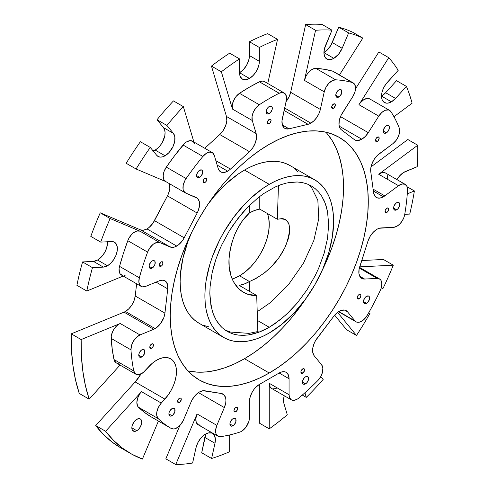 <?xml version="1.0" encoding="UTF-8"?>
<svg xmlns="http://www.w3.org/2000/svg" width="489" height="489" viewBox="0 0 489 489"><rect width="100%" height="100%" fill="white"/><g stroke="black" fill="none" stroke-linecap="round" stroke-linejoin="round"><path stroke-width="0.73" d="M171.969 408.639A4.34 2.506 -60 0 1 174.139 408.419A4.34 2.506 -60 0 1 174.805 411.897A4.34 2.506 -60 0 1 171.969 415.723L168.901 413.951L169.133 415.173L169.799 415.937L170.795 416.133L173.143 414.776L174.805 411.897L174.805 409.189L174.139 408.419L171.969 408.639L169.799 410.925L169.133 412.459L168.901 413.951L171.969 415.723A4.34 2.506 -60 0 1 169.799 415.937A4.34 2.506 -60 0 1 169.133 412.459A4.34 2.506 -60 0 1 171.969 408.639M179.451 398.254A2.592 1.498 -60 0 1 180.747 398.125A2.592 1.498 -60 0 1 181.144 400.204A2.592 1.498 -60 0 1 179.451 402.49L177.617 401.432L178.155 402.618L180.154 401.921L181.285 399.317L180.747 398.125L179.451 398.254L177.758 400.54L177.617 401.432L179.451 402.49A2.592 1.498 -60 0 1 178.155 402.618A2.592 1.498 -60 0 1 177.758 400.54A2.592 1.498 -60 0 1 179.451 398.254M232.99 418.688A4.34 2.506 -60 0 1 235.16 418.474A4.34 2.506 -60 0 1 235.826 421.952A4.34 2.506 -60 0 1 232.99 425.778L229.916 424.006L230.154 425.228L230.82 425.992L231.817 426.188L234.164 424.831L235.826 421.952L235.826 419.238L235.16 418.474L232.99 418.688L231.817 419.635L230.154 422.514L229.916 424.006L232.99 425.778A4.34 2.506 -60 0 1 230.82 425.992A4.34 2.506 -60 0 1 230.154 422.514A4.34 2.506 -60 0 1 232.99 418.688M235.777 407.539A2.592 1.498 -60 0 1 237.073 407.41A2.592 1.498 -60 0 1 237.471 409.482A2.592 1.498 -60 0 1 235.777 411.769L233.944 410.711L234.482 411.897L235.075 412.013L236.48 411.2L237.611 408.596L237.073 407.41L235.075 408.101L234.084 409.819L233.944 410.711L235.777 411.769A2.592 1.498 -60 0 1 234.482 411.897A2.592 1.498 -60 0 1 234.084 409.819A2.592 1.498 -60 0 1 235.777 407.539M305.521 376.811A4.34 2.506 -60 0 1 307.691 376.597A4.34 2.506 -60 0 1 308.357 380.075A4.34 2.506 -60 0 1 305.521 383.902L302.453 382.129L302.685 383.352L303.351 384.116L304.347 384.311L306.701 382.954L308.357 380.075L308.596 378.584L307.691 376.597L305.521 376.811L304.347 377.759L302.685 380.638L302.453 382.129L305.521 383.902A4.34 2.506 -60 0 1 303.351 384.116A4.34 2.506 -60 0 1 302.685 380.638A4.34 2.506 -60 0 1 305.521 376.811M302.734 368.877A2.592 1.498 -60 0 1 304.03 368.749A2.592 1.498 -60 0 1 304.427 370.827A2.592 1.498 -60 0 1 302.734 373.113L300.9 372.056L301.438 373.241L303.437 372.545L304.568 369.935L304.03 368.749L302.734 368.877L301.041 371.163L300.9 372.056L302.734 373.113A2.592 1.498 -60 0 1 301.438 373.241A2.592 1.498 -60 0 1 301.041 371.163A2.592 1.498 -60 0 1 302.734 368.877M366.542 296.297A4.34 2.506 -60 0 1 368.712 296.083A4.34 2.506 -60 0 1 369.378 299.561A4.34 2.506 -60 0 1 366.542 303.388L363.474 301.615L363.706 302.838L364.372 303.602L365.369 303.797L367.716 302.44L369.378 299.561L369.378 296.847L368.712 296.083L366.542 296.297L365.369 297.245L363.706 300.124L363.474 301.615L366.542 303.388A4.34 2.506 -60 0 1 364.372 303.602A4.34 2.506 -60 0 1 363.706 300.124A4.34 2.506 -60 0 1 366.542 296.297M359.06 294.561A2.592 1.498 -60 0 1 360.356 294.433A2.592 1.498 -60 0 1 360.754 296.511A2.592 1.498 -60 0 1 359.06 298.791L357.227 297.734L357.765 298.92L358.358 299.036L359.763 298.223L360.894 295.619L360.356 294.433L358.358 295.124L357.367 296.841L357.227 297.734L359.06 298.791A2.592 1.498 -60 0 1 357.765 298.92A2.592 1.498 -60 0 1 357.367 296.841A2.592 1.498 -60 0 1 359.06 294.561M396.677 202.715A4.34 2.506 -60 0 1 398.847 202.501A4.34 2.506 -60 0 1 399.513 205.979A4.34 2.506 -60 0 1 396.677 209.805L393.608 208.033L394.507 210.019L396.677 209.805L397.85 208.858L399.513 205.979L399.513 203.265L398.847 202.501L396.677 202.715L395.503 203.662L393.841 206.541L393.608 208.033L396.677 209.805A4.34 2.506 -60 0 1 394.507 210.019A4.34 2.506 -60 0 1 393.841 206.541A4.34 2.506 -60 0 1 396.677 202.715M386.872 208.173A2.592 1.498 -60 0 1 388.168 208.045A2.592 1.498 -60 0 1 388.566 210.123A2.592 1.498 -60 0 1 386.872 212.403L385.045 211.346L385.576 212.532L387.575 211.841L388.706 209.231L388.168 208.045L386.872 208.173L385.179 210.459L385.045 211.346L386.872 212.403A2.592 1.498 -60 0 1 385.576 212.532A2.592 1.498 -60 0 1 385.179 210.459A2.592 1.498 -60 0 1 386.872 208.173M386.353 125.771A4.34 2.506 -60 0 1 388.523 125.557A4.34 2.506 -60 0 1 389.189 129.035A4.34 2.506 -60 0 1 386.353 132.861L383.284 131.089L384.183 133.075L386.353 132.861L387.526 131.914L389.189 129.035L389.189 126.321L388.523 125.557L386.353 125.771L385.179 126.718L383.517 129.597L383.284 131.089L386.353 132.861A4.34 2.506 -60 0 1 384.183 133.075A4.34 2.506 -60 0 1 383.517 129.597A4.34 2.506 -60 0 1 386.353 125.771M377.343 137.152A2.592 1.498 -60 0 1 378.639 137.024A2.592 1.498 -60 0 1 379.036 139.096A2.592 1.498 -60 0 1 377.343 141.382L375.515 140.325L376.053 141.51L376.646 141.627L378.046 140.814L379.177 138.21L378.639 137.024L376.646 137.715L375.656 139.432L375.515 140.325L377.343 141.382A2.592 1.498 -60 0 1 376.053 141.51A2.592 1.498 -60 0 1 375.656 139.432A2.592 1.498 -60 0 1 377.343 137.152M338.853 89.897A4.34 2.506 -60 0 1 341.022 89.683A4.34 2.506 -60 0 1 341.689 93.161A4.34 2.506 -60 0 1 338.853 96.987L335.784 95.214L336.683 97.201L338.853 96.987L340.026 96.033L341.689 93.161L341.689 90.447L341.022 89.683L338.853 89.897L337.679 90.844L336.016 93.723L335.784 95.214L338.853 96.987A4.34 2.506 -60 0 1 336.683 97.201A4.34 2.506 -60 0 1 336.016 93.723A4.34 2.506 -60 0 1 338.853 89.897M333.498 104.035A2.592 1.498 -60 0 1 334.794 103.906A2.592 1.498 -60 0 1 335.191 105.985A2.592 1.498 -60 0 1 333.498 108.265L331.664 107.207L332.202 108.393L332.795 108.509L334.201 107.696L335.332 105.092L334.794 103.906L332.795 104.597L331.805 106.315L331.664 107.207L333.498 108.265A2.592 1.498 -60 0 1 332.202 108.393A2.592 1.498 -60 0 1 331.805 106.315A2.592 1.498 -60 0 1 333.498 104.035M269.256 106.48A4.34 2.506 -60 0 1 271.426 106.266A4.34 2.506 -60 0 1 272.092 109.744A4.34 2.506 -60 0 1 269.256 113.57L266.187 111.798L266.419 113.02L267.086 113.784L268.082 113.98L270.429 112.623L272.092 109.744L272.092 107.03L271.426 106.266L269.256 106.48L268.082 107.427L266.419 110.306L266.187 111.798L269.256 113.57A4.34 2.506 -60 0 1 267.086 113.784A4.34 2.506 -60 0 1 266.419 110.306A4.34 2.506 -60 0 1 269.256 106.48M269.256 119.34A2.592 1.498 -60 0 1 270.551 119.212A2.592 1.498 -60 0 1 270.949 121.29A2.592 1.498 -60 0 1 269.256 123.576L267.422 122.513L267.96 123.705L269.959 123.008L271.089 120.398L270.551 119.212L269.256 119.34L267.562 121.627L267.422 122.513L269.256 123.576A2.592 1.498 -60 0 1 267.96 123.705A2.592 1.498 -60 0 1 267.562 121.627A2.592 1.498 -60 0 1 269.256 119.34M199.659 170.258A4.34 2.506 -60 0 1 201.829 170.044A4.34 2.506 -60 0 1 202.495 173.522A4.34 2.506 -60 0 1 199.659 177.348L196.59 175.575L196.822 176.798L197.489 177.562L198.485 177.758L200.832 176.401L202.495 173.522L202.495 170.808L201.829 170.044L199.659 170.258L198.485 171.205L196.822 174.084L196.59 175.575L199.659 177.348A4.34 2.506 -60 0 1 197.489 177.562A4.34 2.506 -60 0 1 196.822 174.084A4.34 2.506 -60 0 1 199.659 170.258M205.013 178.216A2.592 1.498 -60 0 1 206.309 178.088A2.592 1.498 -60 0 1 206.706 180.166A2.592 1.498 -60 0 1 205.013 182.446L203.179 181.388L203.717 182.574L204.31 182.69L205.716 181.877L206.847 179.274L206.309 178.088L204.31 178.778L203.32 180.496L203.179 181.388L205.013 182.446A2.592 1.498 -60 0 1 203.717 182.574A2.592 1.498 -60 0 1 203.32 180.496A2.592 1.498 -60 0 1 205.013 178.216M152.158 260.979A4.34 2.506 -60 0 1 154.328 260.765A4.34 2.506 -60 0 1 154.995 264.243A4.34 2.506 -60 0 1 152.158 268.07L149.09 266.297L149.322 267.52L149.989 268.284L150.985 268.479L153.332 267.122L154.995 264.243L154.995 261.529L154.328 260.765L152.158 260.979L150.985 261.927L149.322 264.806L149.09 266.297L152.158 268.07A4.34 2.506 -60 0 1 149.989 268.284A4.34 2.506 -60 0 1 149.322 264.806A4.34 2.506 -60 0 1 152.158 260.979M161.168 261.957A2.592 1.498 -60 0 1 162.464 261.829A2.592 1.498 -60 0 1 162.861 263.907A2.592 1.498 -60 0 1 161.168 266.193L159.335 265.13L159.872 266.322L161.168 266.193L161.865 265.625L162.861 263.907L162.464 261.829L161.168 261.957L159.475 264.243L159.335 265.13L161.168 266.193A2.592 1.498 -60 0 1 159.872 266.322A2.592 1.498 -60 0 1 159.475 264.243A2.592 1.498 -60 0 1 161.168 261.957M141.834 349.843A4.34 2.506 -60 0 1 144.004 349.629A4.34 2.506 -60 0 1 144.671 353.107A4.34 2.506 -60 0 1 141.834 356.933L138.766 355.161L138.998 356.383L139.665 357.147L140.661 357.343L143.008 355.986L144.671 353.107L144.671 350.393L144.004 349.629L141.834 349.843L140.661 350.79L138.998 353.669L138.766 355.161L141.834 356.933A4.34 2.506 -60 0 1 139.665 357.147A4.34 2.506 -60 0 1 138.998 353.669A4.34 2.506 -60 0 1 141.834 349.843M151.639 343.987A2.592 1.498 -60 0 1 152.935 343.859A2.592 1.498 -60 0 1 153.332 345.937A2.592 1.498 -60 0 1 151.639 348.217L149.805 347.159L149.946 347.893L150.936 348.461L152.336 347.655L153.332 345.937L152.935 343.859L151.639 343.987L149.946 346.273L149.805 347.159L151.639 348.217A2.592 1.498 -60 0 1 150.343 348.345A2.592 1.498 -60 0 1 149.946 346.273A2.592 1.498 -60 0 1 151.639 343.987M244.5 170.056A91.027 52.555 120 0 0 207.666 204.689L214.158 196.346L225.814 184.041L238.192 174.053L244.5 170.056L269.256 184.347L244.5 170.056L250.808 166.767L257.055 164.231L263.186 162.464L269.133 161.492L274.842 161.315L280.258 161.932L285.332 163.35L290.014 165.545A91.027 52.555 120 0 0 244.5 170.056M198.986 323.211L194.744 320.252L190.985 316.566L187.733 312.184L185.031 307.153L182.904 301.511L181.37 295.325L180.447 288.644L180.135 281.536L180.447 274.072L182.904 258.363L187.733 242.116L191.712 232.324A91.027 52.555 120 0 0 198.986 323.211L223.742 337.502A91.027 52.555 -60 0 1 209.787 264.561A91.027 52.555 -60 0 1 269.256 184.347L275.564 181.064L281.811 178.528L287.942 176.761L293.889 175.783L299.598 175.606L305.014 176.229L310.087 177.641L314.769 179.836L319.011 182.794L322.771 186.48L326.022 190.863L328.724 195.893L330.851 201.535L332.386 207.721L333.309 214.402L333.62 221.511L332.386 236.725L328.724 252.782L322.771 269.066L314.769 284.946L305.014 299.824L293.889 313.113L281.811 324.317L269.256 332.991A91.027 52.555 -60 0 1 223.742 337.502L219.5 334.543L215.741 330.857L212.489 326.481L209.787 321.444L207.66 315.802L206.126 309.616L205.203 302.935L204.891 295.833L205.203 288.369L206.126 280.619L209.787 264.561L212.489 256.407L219.5 240.246L223.742 232.391L233.497 217.519L244.622 204.225L250.57 198.332L262.948 188.344L269.256 184.347A91.027 52.555 -60 0 1 314.769 179.836A91.027 52.555 -60 0 1 328.724 252.776A91.027 52.555 -60 0 1 269.256 332.991L262.948 336.279L256.701 338.816L250.57 340.582L244.622 341.554L238.913 341.732L233.497 341.114L228.424 339.696L223.742 337.502M269.256 144.328A140.037 80.85 -60 0 1 339.274 137.391A140.037 80.85 -60 0 1 360.741 249.61A140.037 80.85 -60 0 1 269.256 373.015L244.5 358.718A140.037 80.85 120 0 0 306.09 298.357L299.512 307.685L291.181 318.266L282.397 328.137L273.247 337.202L263.815 345.368L254.207 352.563L244.5 358.718L269.256 373.015A140.037 80.85 -60 0 1 199.237 379.947A140.037 80.85 -60 0 1 177.77 267.734A140.037 80.85 -60 0 1 269.256 144.328L259.549 150.484L249.94 157.678L240.509 165.844L231.364 174.909L222.574 184.781L214.243 195.362L206.437 206.547L199.237 218.241L192.709 230.325L186.92 242.678L181.926 255.191L177.77 267.734L174.494 280.185L172.134 292.434L170.71 304.36L170.233 315.839L170.71 326.774L172.134 337.049L174.494 346.573L177.77 355.246L181.926 362.991L186.92 369.733L192.709 375.399L199.237 379.947L206.437 383.327L214.243 385.503L222.574 386.463L231.364 386.188L240.509 384.684L249.94 381.97L259.549 378.064L269.256 373.015L278.962 366.86L288.577 359.659L298.003 351.493L307.153 342.428L315.937 332.563L324.268 321.982L332.074 310.79L339.274 299.097L345.802 287.012L351.591 274.659L356.585 262.153L360.741 249.61L364.018 237.153L366.377 224.903L367.801 212.984L368.278 201.499L367.801 190.569L366.377 180.288L364.018 170.771L360.741 162.091L356.585 154.347L351.591 147.611L345.802 141.938L339.274 137.391L332.074 134.01L324.268 131.834L315.937 130.881L307.153 131.15L298.003 132.653L288.577 135.367L278.962 139.273L269.256 144.328M326.835 133.314L331.829 140.056L335.986 147.8L339.262 156.474L341.622 165.997L343.046 176.272L343.522 187.208L343.046 198.687L341.622 210.612L339.262 222.862L335.986 235.313L331.829 247.856L326.835 260.368L322.043 270.723A140.037 80.85 120 0 0 325.796 132.152M220.16 248.381L215.967 259.091L213.766 266.193L212.037 273.229L210.068 286.86L209.842 293.345L210.924 305.368L213.045 313.351L216.26 320.283L218.974 324.244L222.122 327.648L225.673 330.46L229.598 332.648L233.864 334.207L238.436 335.118L243.271 335.368L248.326 334.959L253.565 333.901L258.938 332.19L269.256 327.275L257.63 320.564L269.256 327.275A84.022 48.509 -60 0 1 258.938 332.19L257.837 331.554L256.707 295.503C238.876 296.291 227.214 279.152 229.121 257.52C231.474 238.18 238.247 223.32 249.451 212.935L249.451 205.423L249.451 212.935A42.011 24.254 -60 0 1 259.769 209.109L277.336 219.255L282.538 218.522L285.38 219.469L287.104 220.906L289.054 224.585L289.708 228.552L289.482 233.296L288.376 238.632L284.61 248.241L278.901 257.697L271.621 266.432L264.726 272.691L255.698 278.681L249.451 281.536L239.549 275.82A42.011 24.254 120 0 0 267.41 213.522M249.451 417.6A11.204 6.467 -60 0 1 241.529 431.322A11.204 6.467 -60 0 1 239.848 432.087A196.058 113.191 -60 0 1 220.747 436.634A11.204 6.467 -60 0 1 217.923 436.17A11.204 6.467 -60 0 1 216.859 425.369L224.347 407.581L198.43 392.612L224.347 407.581L225.765 402.612L225.918 400.289L225.698 398.193L224.151 394.99L221.37 393.498L202.984 390.729L199.182 392.129L195.404 395.259L192.232 399.635L191.028 402.092A14.004 8.087 -60 0 1 204.714 390.754L221.37 393.498A14.004 8.087 -60 0 1 223.021 394.079A14.004 8.087 -60 0 1 224.347 407.581L216.859 425.369L197.055 413.932L216.859 425.369L215.661 429.862L216.004 433.694L217.819 436.109L220.747 436.634A196.058 113.191 -60 0 0 239.848 432.087A11.204 6.467 -60 0 0 241.529 431.322L245.93 427.239L248.846 421.451L249.451 417.6L249.451 401.597A14.004 8.087 -60 0 1 259.353 384.446L259.353 423.119L269.256 428.835L259.353 423.119L259.353 384.446L255.564 387.508L253.852 389.55L252.348 391.836L250.203 396.787L249.451 401.597L249.451 417.6M298.663 398.132A11.204 6.467 -60 0 1 296.982 399.305A11.204 6.467 -60 0 1 291.383 399.861A11.204 6.467 -60 0 1 289.06 394.733L289.06 378.731L279.158 373.015L259.353 384.446L279.158 373.015A14.004 8.087 -60 0 1 286.163 372.318A14.004 8.087 -60 0 1 289.06 378.731L279.158 373.015L281.089 372.117L284.659 371.762L286.163 372.318L288.308 374.788L289.06 378.731L289.06 394.733L269.256 383.297L289.06 394.733L289.665 397.887L291.383 399.861L293.95 400.363L296.982 399.305A11.204 6.467 -60 0 0 298.663 398.132A196.058 113.191 -60 0 0 317.764 380.625A196.058 113.191 -60 0 1 298.663 398.132M367.239 315.344A11.204 6.467 -60 0 1 361.64 321.255A11.204 6.467 -60 0 1 356.041 321.811A11.204 6.467 -60 0 1 354.977 320.9L347.483 311.762L344.507 310.044L347.483 311.762L346.279 310.698L344.8 310.099L341.255 310.362L337.392 312.514L333.798 316.224L315.619 340.478L314.36 342.911L312.813 347.893L312.746 352.392L314.164 355.729A14.004 8.087 -60 0 1 317.141 338.211L333.798 316.224A14.004 8.087 -60 0 1 346.157 310.625A14.004 8.087 -60 0 1 347.483 311.762L354.977 320.9L338.773 311.548L356.243 321.915L357.844 322.324L359.684 322.098L363.186 320.185L367.239 315.344A196.058 113.191 -60 0 0 380.277 290.448A196.058 113.191 -60 0 1 367.239 315.344M404.709 214.567A11.204 6.467 -60 0 1 396.964 226.236A11.204 6.467 -60 0 1 393.676 227.306L379.232 228.271L377.306 229.084L373.492 232L370.21 236.242L367.948 241.163L359.091 269.201L358.957 273.736L360.301 277.141L362.936 278.883L364.617 279.042L359.721 276.218L364.617 279.042A14.004 8.087 -60 0 1 361.726 278.394A14.004 8.087 -60 0 1 359.721 266.719L367.948 241.163A14.004 8.087 -60 0 1 381.072 227.935L393.676 227.306L396.964 226.236L399.599 224.194L401.934 221.34L403.706 218.008L404.709 214.567A196.058 113.191 -60 0 0 407.539 190.178A196.058 113.191 -60 0 1 404.709 214.567M130.416 453.407L120.514 447.692A238.07 137.452 120 0 1 95.71 425.552L105.612 431.267L113.442 440.302L122.226 447.979L131.908 454.25L142.409 459.061A238.07 137.452 -60 0 1 130.416 453.407A238.07 137.452 -60 0 1 105.612 431.267L141.486 391.646A11.204 6.467 120 0 0 138.43 407.209A196.058 113.191 120 0 0 151.425 417.025A196.058 113.191 120 0 0 151.468 417.05L144.677 412.557L138.43 407.209L137.537 405.968L136.859 402.392L137.727 397.967L139.97 393.566L141.486 391.646L161.291 403.077L158.503 407.141L156.908 411.665L156.81 415.766L158.234 418.639L138.43 407.209L158.234 418.639A196.058 113.191 -60 0 0 171.272 428.486L173.839 428.981L175.325 428.645L178.833 426.512L180.667 424.617L183.534 419.88L191.028 402.092L183.534 419.88A11.204 6.467 -60 0 1 176.871 427.93A11.204 6.467 -60 0 1 171.272 428.486A196.058 113.191 -60 0 1 171.229 428.462A196.058 113.191 -60 0 1 158.234 418.639A11.204 6.467 -60 0 1 161.291 403.077L164.891 399.103L135.184 381.952A28.007 16.168 120 0 0 140.936 374.024L135.184 381.952L95.71 425.552L105.612 431.267L141.486 391.646L161.291 403.077L168.247 394.91L171.156 390.265L173.509 385.338L175.221 380.326L176.211 375.424L176.456 370.809L175.936 366.664L174.677 363.15L172.727 360.399L170.16 358.523L167.073 357.587L163.583 357.63L159.83 358.645L155.954 360.601L152.11 363.425L144.836 370.974A11.204 6.467 -60 0 1 141.547 373.7A11.204 6.467 -60 0 1 135.942 374.256A11.204 6.467 -60 0 1 133.803 370.968A196.058 113.191 -60 0 1 130.973 349.855L111.168 338.419A196.058 113.191 120 0 0 113.998 359.537L133.803 370.968L113.998 359.537L112.232 349.244L111.241 336.346L112.525 331.835L113.674 329.629L116.7 325.845L118.436 324.458L120.196 323.504L140.001 334.941L153.717 329.299L124.01 312.147A14.004 8.087 120 0 0 125.422 311.45L155.129 328.602A14.004 8.087 -60 0 1 153.717 329.299L124.01 312.147L71.26 333.84L71.504 349.996L72.922 365.381L75.514 379.904L79.261 393.449L89.163 399.165A238.07 137.452 -60 0 1 81.162 339.562L120.196 323.504L81.162 339.562L71.26 333.84L81.162 339.562L81.406 355.711L82.824 371.102L85.416 385.619L89.163 399.165L120.025 365.069L89.163 399.165L79.261 393.449A238.07 137.452 120 0 1 71.26 333.84L124.01 312.147A14.004 8.087 -60 0 0 125.422 311.45A14.004 8.087 120 0 0 135.221 295.979L134.114 300.478L131.908 304.91L128.882 308.73L125.422 311.45L155.129 328.602L160.184 324.079L163.821 317.624L164.927 313.131L167.751 288.871L156.064 282.122L167.751 288.871L167.544 284.537L165.875 281.475L163.002 280.148L159.359 280.772A14.004 8.087 -60 0 1 164.952 280.772A14.004 8.087 -60 0 1 167.751 288.871L164.927 313.131A14.004 8.087 -60 0 1 155.129 328.602A14.004 8.087 120 0 1 153.717 329.299L140.001 334.941L120.196 323.504A11.204 6.467 120 0 0 111.168 338.419L130.973 349.855A11.204 6.467 -60 0 1 140.001 334.941L136.51 337.282L133.479 341.065L131.504 345.546L130.973 349.855A196.058 113.191 -60 0 0 133.803 370.968L135.606 374.036L137.69 374.77L138.913 374.702L143.228 372.52L148.436 367.001A28.007 16.168 -60 0 1 170.667 358.792A28.007 16.168 -60 0 1 164.891 399.103L135.184 381.952L95.71 425.552L103.54 434.587L112.323 442.264L120.569 447.722M227.672 171.168A14.004 8.087 -60 0 1 220.667 171.859A14.004 8.087 -60 0 1 218.173 168.436L219.537 170.948L221.737 172.311L224.543 172.385L227.672 171.168L217.177 165.105L227.672 171.168A14.004 8.087 120 0 0 230.46 169.09L249.463 151.676L219.757 134.53L204.763 148.271L219.757 134.53A14.004 8.087 120 0 0 226.468 116.461L226.81 120.704L225.661 125.63L223.18 130.484L219.757 134.53L249.463 151.676L252.886 147.635L255.368 142.782L256.517 137.855L256.175 133.613L226.468 116.461L211.456 66.082L226.468 116.461L256.175 133.613A14.004 8.087 -60 0 1 249.463 151.676L230.46 169.09A14.004 8.087 -60 0 1 227.672 171.168M286.083 101.608A14.004 8.087 120 0 0 290.637 92.299L305.649 24.584L290.637 92.299L320.344 109.45L324.244 91.84L304.439 80.41L306.151 75.887L307.465 73.772L310.704 70.355L314.201 68.546L315.833 68.374L335.637 79.811A196.058 113.191 -60 0 1 352.386 82.568L332.581 71.131A196.058 113.191 120 0 0 315.833 68.374A11.204 6.467 120 0 0 304.439 80.41L315.552 30.3A238.07 137.452 120 0 1 331.976 30.165L322.074 24.45A238.07 137.452 120 0 0 305.649 24.584L315.552 30.3A238.07 137.452 -60 0 1 331.976 30.165L324.384 48.943L323.981 53.717L325.142 57.402L327.691 59.42L331.212 59.444L333.834 58.338L338.577 54.2L342.166 48.277L348.633 32.91L342.166 48.277L332.263 42.561L342.166 48.277A14.004 8.087 -60 0 1 333.834 58.338L323.932 52.623A14.004 8.087 120 0 0 332.263 42.561L338.73 27.195L348.633 32.91L338.73 27.195A238.07 137.452 120 0 1 352.917 32.372L362.82 38.087L352.917 32.372A238.07 137.452 120 0 0 338.73 27.195L330.68 45.66L326.377 50.856L323.932 52.623L333.834 58.338A14.004 8.087 -60 0 1 326.829 59.035A14.004 8.087 -60 0 1 325.503 45.532L331.976 30.165L322.074 24.45A238.07 137.452 120 0 0 305.649 24.584L315.552 30.3L304.439 80.41L324.244 91.84L320.344 109.45A14.004 8.087 -60 0 1 310.839 123.149A14.004 8.087 -60 0 1 308.052 124.298L284.115 110.477L308.052 124.298A14.004 8.087 120 0 0 310.839 123.149L284.659 108.032L310.839 123.149L313.969 120.759L316.774 117.439L318.975 113.54L320.344 109.45L290.637 92.299L289.268 96.388L285.723 102.048M361.805 139.206A14.004 8.087 -60 0 1 354.8 139.897A14.004 8.087 -60 0 1 354.317 139.579L355.87 140.349L357.691 140.545L361.805 139.206L339.195 126.15L361.805 139.206L365.265 136.486L368.29 132.666L340.497 116.62L368.29 132.666A14.004 8.087 -60 0 1 361.805 139.206M383.382 196.816A14.004 8.087 -60 0 1 376.383 197.513A14.004 8.087 -60 0 1 373.584 192.672L374.69 195.881L376.897 197.77L379.922 198.094L383.382 196.816L373.364 191.034L383.382 196.816A14.004 8.087 120 0 0 384.794 195.887L373.107 189.139L384.794 195.887A14.004 8.087 -60 0 1 383.382 196.816M176.706 246.065A14.004 8.087 -60 0 1 170.227 247.018L140.514 229.867A14.004 8.087 120 0 0 147 228.913L176.706 246.065L147 228.913L143.54 230.191L140.514 229.867L100.239 212.819A238.07 137.452 120 0 0 90.801 236.389L100.703 242.104A238.07 137.452 -60 0 1 110.141 218.54L139.946 231.15L159.75 242.587L170.227 247.018L140.514 229.867L100.239 212.819L110.141 218.54L100.239 212.819A238.07 137.452 120 0 0 90.801 236.389L100.703 242.104L111.59 241.56L100.703 242.104A238.07 137.452 120 0 1 110.141 218.54L139.946 231.15A11.204 6.467 120 0 0 127.806 240.686A196.058 113.191 120 0 0 119.536 266.364L139.341 277.801A196.058 113.191 -60 0 1 147.611 252.116L127.806 240.686L128.821 238.43L131.663 234.427L133.35 232.868L136.853 231.028L139.946 231.15L159.75 242.587L171.657 247.385L174.952 246.902L178.815 244.592L182.642 240.362L184.194 237.801A14.004 8.087 -60 0 1 176.706 246.065M136.798 419.281A7.005 4.04 -60 0 1 140.294 418.932A7.005 4.04 -60 0 1 141.37 424.544A7.005 4.04 -60 0 1 136.798 430.711L131.847 427.857L136.798 430.711A7.005 4.04 -60 0 1 133.295 431.06A7.005 4.04 -60 0 1 132.219 425.448A7.005 4.04 -60 0 1 136.798 419.281L139.548 418.651L140.911 419.44L141.749 422.135L141.37 424.544L139.548 428.162L137.764 430.045L135.832 431.157L134.047 431.335L132.219 429.825L131.847 427.857L132.219 425.448L134.047 421.83L136.798 419.281M391.426 101.834A14.004 8.087 -60 0 1 384.421 102.531A14.004 8.087 -60 0 1 387.312 82.378L398.199 70.343A238.07 137.452 120 0 0 388.761 57.678A238.07 137.452 -60 0 1 398.199 70.343L385.852 84.169L383.443 88.24L381.946 92.555L381.75 98.417L382.239 99.982L383.999 102.256L386.597 103.173L388.132 103.087L391.426 101.834L381.524 96.119L391.426 101.834A14.004 8.087 -60 0 0 395.54 98.43L406.426 86.4A238.07 137.452 -60 0 1 412.105 103.222L393.951 116.718L412.105 103.222A238.07 137.452 120 0 0 406.426 86.4L396.524 80.679L385.632 92.708L381.524 96.119A14.004 8.087 120 0 0 385.632 92.708L395.54 98.43L391.426 101.834M107.476 265.772A14.004 8.087 -60 0 1 103.368 267.11L93.46 261.395A14.004 8.087 120 0 0 97.574 260.05L107.476 265.772L97.574 260.05L93.46 261.395L82.574 261.939A238.07 137.452 120 0 0 76.895 285.319L86.797 291.034A238.07 137.452 -60 0 1 92.476 267.654L82.574 261.939L93.46 261.395L103.368 267.11L92.476 267.654L82.574 261.939A238.07 137.452 120 0 0 76.895 285.319L86.797 291.034L123.222 276.053L86.797 291.034A238.07 137.452 120 0 1 92.476 267.654L103.368 267.11L107.476 265.772A14.004 8.087 -60 0 0 116.626 253.43A14.004 8.087 -60 0 0 114.481 242.208L114.475 242.202A14.004 8.087 -60 0 0 111.59 241.56L114.353 242.134L116.333 244.103L117.305 247.238L117.152 251.181L115.905 255.478L113.692 259.653L110.771 263.216L107.476 265.772M153.167 150.979A14.004 8.087 120 0 0 155.166 150.056A14.004 8.087 120 0 0 163.858 139.084A14.004 8.087 120 0 0 163.497 127.629L173.399 133.35L166.926 125.453L157.024 119.738L166.926 125.453A238.07 137.452 120 0 1 183.351 106.626L173.448 100.911A238.07 137.452 120 0 0 157.024 119.738L163.497 127.629L173.399 133.35L174.83 136.773L174.707 141.407L173.051 146.504L168.943 152.629L165.068 155.777A14.004 8.087 -60 0 1 158.069 156.468A14.004 8.087 -60 0 1 156.737 155.331L150.27 147.44L140.367 141.724A238.07 137.452 120 0 0 126.18 163.277L136.083 168.998A238.07 137.452 -60 0 1 150.27 147.44L140.367 141.724A238.07 137.452 120 0 0 126.18 163.277L136.083 168.998L165.667 181.517L136.083 168.998A238.07 137.452 120 0 1 150.27 147.44L156.737 155.331L158.32 156.602L160.325 157.116L162.623 156.835L165.068 155.777L155.166 150.056L165.068 155.777A14.004 8.087 -60 0 0 173.76 144.799A14.004 8.087 -60 0 0 173.399 133.35L166.926 125.453A238.07 137.452 -60 0 1 183.351 106.626L193.895 141.993L183.351 106.626L173.448 100.911A238.07 137.452 120 0 0 157.024 119.738L163.497 127.629L164.616 129.75L165.062 132.501L164.805 135.691L162.293 142.446L160.221 145.539L157.788 148.136L155.166 150.056L152.721 151.113M284.243 93.008A11.204 6.467 -60 0 1 286.242 100.899L286.462 96.73L285.148 93.735L282.563 92.494L279.207 93.258A11.204 6.467 -60 0 1 284.243 93.008L264.439 81.571A11.204 6.467 120 0 0 259.402 81.822L279.207 93.258A196.058 113.191 -60 0 0 259.304 104.75L255.949 107.861L253.363 112.085L252.049 116.596L252.269 120.508L232.464 109.078L232.244 105.166L233.559 100.655L236.144 96.425L239.5 93.313A11.204 6.467 120 0 0 232.464 109.078L221.358 71.797A238.07 137.452 120 0 1 239.549 58.906L239.738 74.854L240.301 76.669L242.446 79.139L245.661 79.762L249.451 78.448L253.241 75.392L256.456 71.058L258.602 66.107L259.164 63.637L259.353 47.47L259.353 61.296L249.451 55.581L249.451 41.754L259.353 47.47L249.451 41.754A238.07 137.452 120 0 1 267.642 33.643L277.544 39.358L267.642 33.643A238.07 137.452 120 0 0 249.451 41.754L249.451 55.581L259.353 61.296A14.004 8.087 -60 0 1 249.451 78.448A14.004 8.087 -60 0 1 242.446 79.139A14.004 8.087 -60 0 1 239.549 72.733L249.451 78.448L239.549 72.733A14.004 8.087 120 0 0 249.451 55.581L248.699 60.391L246.554 65.337L243.339 69.67L239.549 72.733L239.549 58.906L229.647 53.191A238.07 137.452 120 0 0 211.456 66.082L221.358 71.797A238.07 137.452 -60 0 1 239.549 58.906L229.647 53.191A238.07 137.452 120 0 0 211.456 66.082L221.358 71.797L232.464 109.078L252.269 120.508L256.175 133.613L252.269 120.508A11.204 6.467 -60 0 1 259.304 104.75A196.058 113.191 -60 0 1 279.207 93.258L259.402 81.822A196.058 113.191 120 0 0 239.5 93.313L259.304 104.75L239.5 93.313L249.451 87.158L259.402 81.822L262.758 81.064L264.463 81.584M179.86 425.528L165.832 458.835L175.734 464.55L197.055 413.932L175.734 464.55L165.832 458.835L179.86 425.528M205.478 434.11L201.706 452.777L205.08 437.563A14.004 8.087 120 0 0 205.478 434.11M334.641 315.179L346.591 329.745L356.493 335.46L337.563 312.385L356.493 335.46L346.591 329.745L334.641 315.179M383.388 259.463L361.707 260.551L383.388 259.463L393.29 265.185A238.07 137.452 -60 0 1 382.936 288.602A238.07 137.452 120 0 0 393.29 265.185L359.672 266.866L393.29 265.185L383.388 259.463M405.24 184.39L385.436 172.959A11.204 6.467 120 0 0 378.706 174.255L417.74 145.239L407.838 139.524L371.004 166.902L407.838 139.524L417.74 145.239A238.07 137.452 -60 0 1 417.196 166.688A238.07 137.452 120 0 0 417.74 145.239L378.706 174.255L398.511 185.692L384.794 195.887L398.511 185.692A11.204 6.467 -60 0 1 405.24 184.39A11.204 6.467 -60 0 1 407.539 190.178L407.007 186.486L405.033 184.28L402.007 183.998L398.511 185.692L378.706 174.255L382.202 172.562L385.228 172.849M389.55 110.355L369.745 98.919A11.204 6.467 120 0 0 358.957 104.707L388.761 57.678L378.859 51.962L355.534 88.766L378.859 51.962L388.761 57.678L358.957 104.707L378.761 116.137L368.29 132.666L378.761 116.137A11.204 6.467 -60 0 1 389.55 110.355A11.204 6.467 -60 0 1 390.9 111.657A196.058 113.191 -60 0 1 399.171 127.788A11.204 6.467 -60 0 1 392.875 143.674L377.27 155.496L373.944 159.689L371.634 164.597L370.968 167.085L370.76 171.663L373.584 192.672L370.76 171.663A14.004 8.087 -60 0 1 379.152 153.87L392.875 143.674L396.145 140.337L397.496 138.246L399.287 133.729L399.599 129.518L399.171 127.788A196.058 113.191 -60 0 0 390.9 111.657L388.584 109.964L385.356 110.245L381.854 112.446L378.761 116.137L358.957 104.707L360.411 102.714L363.792 99.689L367.239 98.417L370.081 99.139M169.359 183.65L169.799 188.461L168.577 193.399L167.452 195.875L152.935 223.21L149.108 227.44L147 228.913A14.004 8.087 120 0 0 154.487 220.649L184.194 237.801L197.165 213.027L167.452 195.875A14.004 8.087 120 0 0 169.359 183.65M107.403 241.523L106.761 247.599L105.001 251.896L102.403 255.82L97.574 260.05A14.004 8.087 120 0 0 107.427 241.768M136.639 283.797L135.221 295.979L164.927 313.131L135.221 295.979L136.639 283.797M268.687 218.002L269.256 224.365L268.687 231.389L266.994 238.797L264.249 246.315L260.558 253.644L256.053 260.509L250.918 266.646L245.344 271.817L239.549 275.82L233.754 278.51M249.451 291.316L249.451 281.536L244.213 284.023L239.133 285.362L256.707 295.503L239.133 285.362A42.011 24.254 -60 0 0 249.451 281.536L249.451 291.316M222.122 327.648L225.673 330.46L229.598 332.648L233.864 334.207L238.436 335.118L243.271 335.368L248.326 334.959L258.938 332.19L257.837 331.554L256.707 295.503L248.204 294.335L243.167 292.116L238.766 288.803L233.571 281.951L231.156 276.316L229.2 266.615L229.029 259.06L229.946 250.747L231.609 243.479L234.781 234.463L237.917 227.978L242.458 220.771L249.451 212.935L254.69 210.447L259.769 209.109L259.769 196.419L259.769 209.109L277.336 219.255L278.455 185.582L277.336 219.255C289.965 216.994 292.728 225.936 285.625 246.095C277.99 262.391 265.937 274.201 249.451 281.536L239.549 275.82A42.011 24.254 120 0 1 232.165 279.005M257.397 311.627L269.794 303.027L288.333 284.861L303.461 263.241L313.877 240.386L318.767 218.65L317.838 200.27L311.383 187.165L308.504 184.506L311.383 187.165L317.838 200.27L318.767 218.65L313.877 240.386L303.461 263.241L288.333 284.861L269.794 303.027L257.397 311.627M352.826 96.547L341.016 115.471L339.287 120.465L339.011 125.074L340.228 128.601L341.353 129.781L354.317 139.579L341.353 129.781A14.004 8.087 -60 0 1 342.349 113.075L352.826 96.547A11.204 6.467 -60 0 0 353.235 82.928A11.204 6.467 -60 0 0 352.386 82.568L354.653 84.34L355.552 87.733L354.898 92.091L352.826 96.547M362.82 38.087L339.452 74.97L362.82 38.087A238.07 137.452 120 0 0 348.633 32.91A238.07 137.452 -60 0 1 362.82 38.087M286.242 100.899L281.976 120.917L282.385 125.117L284.237 127.965L285.625 128.735L289.048 128.827L308.052 124.298L289.048 128.827A14.004 8.087 -60 0 1 284.836 128.369A14.004 8.087 -60 0 1 282.336 118.509L286.242 100.899M277.544 39.358L267.758 83.491L277.544 39.358A238.07 137.452 120 0 0 259.353 47.47A238.07 137.452 -60 0 1 277.544 39.358M214.268 155.337L218.173 168.436L214.268 155.337A11.204 6.467 -60 0 0 212.269 152.599A11.204 6.467 -60 0 0 202.874 156.462L183.069 145.031A196.058 113.191 120 0 0 166.321 167.122L186.126 178.558A196.058 113.191 -60 0 1 202.874 156.462L206.242 153.412L209.695 152.103L212.556 152.788L214.268 155.337M212.269 152.599L192.464 141.168A11.204 6.467 120 0 0 183.069 145.031L202.874 156.462A196.058 113.191 -60 0 0 186.126 178.558L184.842 180.692L183.216 185.221L183.094 189.335L183.613 190.979L185.686 193.045L196.162 197.477A14.004 8.087 -60 0 1 196.682 197.733A14.004 8.087 -60 0 1 197.165 213.027L167.452 195.875L154.487 220.649L184.194 237.801L197.165 213.027L198.283 210.551L199.506 205.612L199.225 201.321L197.501 198.332L185.686 193.045A11.204 6.467 -60 0 1 185.276 192.837A11.204 6.467 -60 0 1 186.126 178.558L166.321 167.122L174.5 155.838L184.701 143.314L186.437 141.975L189.891 140.667L192.752 141.352M145.636 286.413L159.359 280.772L145.636 286.413A11.204 6.467 -60 0 1 141.162 286.407A11.204 6.467 -60 0 1 139.341 277.801L119.536 266.364L123.344 253.54L127.806 240.686L147.611 252.116A11.204 6.467 -60 0 1 159.75 242.587L156.657 242.458L153.155 244.304L149.934 247.746L147.611 252.116A196.058 113.191 -60 0 0 139.341 277.801L138.876 282.08L139.952 285.307L142.366 286.854L145.636 286.413M396.524 80.679L406.426 86.4L395.54 98.43L385.632 92.708L396.524 80.679M409.739 214.078L404.745 214.329L409.739 214.078A238.07 137.452 120 0 0 414.379 190.948A238.07 137.452 -60 0 1 409.739 214.078M407.117 186.755L414.379 190.948L407.117 186.755M407.288 193.864L414.379 190.948L407.288 193.864M396.958 179.61A14.004 8.087 -60 0 1 405.35 171.56L417.196 166.688L403.407 172.58L399.666 175.844L396.958 179.61M368.767 312.673L369.971 313.37A238.07 137.452 -60 0 1 356.493 335.46A238.07 137.452 120 0 0 369.971 313.37L368.767 312.673M368.682 312.826L369.971 313.37L368.682 312.826M381.255 287.887L382.936 288.602L381.255 287.887M359.329 268.082L377.221 278.412L364.617 279.042L377.221 278.412A11.204 6.467 -60 0 1 379.531 278.932A11.204 6.467 -60 0 1 380.277 290.448L381.169 288.174L381.848 283.809L380.98 280.393L380.008 279.256L377.221 278.412L359.329 268.082M287.294 414.794A238.07 137.452 -60 0 1 269.256 428.835L269.256 383.297L269.256 428.835A238.07 137.452 120 0 0 287.294 414.794L283.92 403.48L287.294 414.794M283.92 403.48A14.004 8.087 -60 0 1 284.256 395.748L283.577 399.232L283.92 403.48M306.297 397.38L302.288 395.069L306.297 397.38A238.07 137.452 120 0 0 323.168 379.427A238.07 137.452 -60 0 1 306.297 397.38L304.922 392.771L306.297 397.38M192.605 463.022A238.07 137.452 -60 0 1 175.734 464.55A238.07 137.452 120 0 0 192.605 463.022L195.979 447.808L192.605 463.022M214.983 443.279L205.08 437.563L214.983 443.279L211.609 458.493L201.706 452.777L211.609 458.493A238.07 137.452 120 0 0 229.647 451.702A238.07 137.452 -60 0 1 211.609 458.493L214.983 443.279A14.004 8.087 -60 0 0 212.483 433.419A14.004 8.087 -60 0 0 195.979 447.808L197.77 442.82L200.734 438.248L204.42 434.788L208.271 432.961L211.694 433.052L214.17 435.045L215.325 438.639L214.983 443.279M229.647 451.702L229.647 434.947L229.647 451.702M142.409 459.061L158.418 421.066L142.409 459.061M323.168 379.427L320.796 376.53L323.168 379.427M321.652 364.867L314.164 355.729L321.652 364.867A11.204 6.467 -60 0 1 317.764 380.625L320.692 376.713L322.508 372.202L322.85 367.979L321.652 364.867M282.336 124.952L289.048 128.827L282.336 124.952M215.851 160.655L230.46 169.09L215.851 160.655M119.108 363.266L116.773 363.113L115.801 362.6L113.998 359.537A11.204 6.467 120 0 0 116.137 362.82L135.942 374.256M151.468 417.05L171.187 428.437M200.942 425.204L198.014 424.672L196.199 422.258L195.857 418.431L197.055 413.932A11.204 6.467 120 0 0 198.112 424.733L217.923 436.17M277.177 387.875L275.631 388.59L272.776 388.871M271.578 388.425L269.861 386.451L269.256 383.297A11.204 6.467 120 0 0 271.578 388.431L291.383 399.861M379.531 278.932L359.727 267.495A11.204 6.467 120 0 0 359.519 267.385L359.763 267.514M360.204 267.819L361.175 268.956M387.202 175.05L387.734 178.748M125.832 274.977L124.127 275.454M122.562 275.423L120.147 273.877L119.426 272.44L119.108 268.589L119.536 266.364A11.204 6.467 120 0 0 121.358 274.977L141.162 286.407M193.778 142.421L194.463 143.9M165.881 181.608L163.809 179.549L163.155 175.948L164.053 171.517L166.321 167.122A11.204 6.467 120 0 0 165.471 181.401L185.276 192.837M353.235 82.928L333.431 71.492A11.204 6.467 120 0 0 332.581 71.131L352.386 82.568A196.058 113.191 -60 0 0 335.637 79.811L332.269 80.654L328.816 83.332L325.955 87.323L324.244 91.84A11.204 6.467 -60 0 1 335.637 79.811L315.833 68.374L324.403 69.297L332.581 71.131L333.865 71.785M286.505 183.063L280.845 184.689L286.505 183.063L291.994 182.159L297.263 181.994L302.263 182.568L306.945 183.876L311.267 185.899L315.185 188.632L318.657 192.03L321.652 196.077L324.146 200.722L326.114 205.93L327.526 211.639L328.669 224.365L327.526 238.412L324.146 253.235L318.657 268.265L315.185 275.674L306.945 289.94L297.263 303.003L286.505 314.366L275.081 323.584L269.256 327.275L280.845 319.268L289.274 311.707L297.263 303.003L306.945 289.94L315.185 275.674L318.657 268.265L324.146 253.235L327.526 238.412L328.669 224.365L327.526 211.639L325.197 203.259L321.652 196.077L318.657 192.03L315.185 188.632L311.267 185.899L306.945 183.876L302.263 182.568L297.263 181.994L288.321 182.684M221.725 244.94L229.115 231.26L233.345 224.744L242.685 212.642L247.721 207.159L258.302 197.562L263.754 193.534L275.081 187.03L280.845 184.689L275.081 187.03L263.754 193.534L258.302 197.562L247.721 207.159L237.88 218.522L229.115 231.26L221.725 244.94L218.632 251.988L215.967 259.091L212.037 273.229L210.068 286.86L209.842 293.345L210.129 299.531L212.214 310.802L213.999 315.784L216.26 320.283L221.059 326.615M257.837 331.554L248.913 333.376L230.374 332.049L225.007 329.996L230.374 332.049L248.913 333.376L257.837 331.554M187.959 370.894A140.037 80.85 120 0 0 244.5 358.718L234.793 363.773L225.184 367.679L215.753 370.393L206.602 371.897L197.819 372.166L189.487 371.212M298.015 172.189L294.256 168.503M203.668 325.405L208.742 326.817M151.425 417.025L171.229 428.462M338.529 311.701L356.041 321.811M290.014 165.545L314.769 179.836"/></g></svg>
